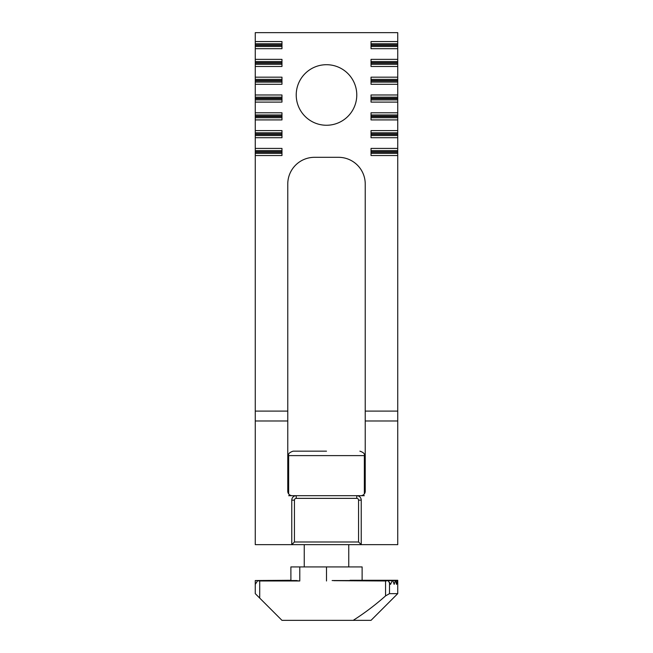 <?xml version="1.0" encoding="UTF-8"?>
<svg xmlns="http://www.w3.org/2000/svg" width="653" height="653" viewBox="0 0 653 653"><rect width="100%" height="100%" fill="white"/><g stroke="black" fill="none" stroke-linecap="round" stroke-linejoin="round"><path stroke-width="0.98" d="M326.5 451.166L293.107 451.166L326.5 451.166M288.659 495.684L364.341 495.684M290.903 580.541L290.879 566.926L362.121 566.926L362.121 580.28L397.734 580.28L397.734 593.634L393.286 598.091M353.216 620.35L371.026 620.35L397.734 593.634L389.506 593.634L385.564 595.895C375.426 604.898 364.643 613.053 353.216 620.35L281.974 620.35L259.714 598.091L259.714 580.982L299.784 580.982L299.784 566.926M333.822 580.672L385.564 580.982L385.564 595.895M350.751 580.541L349.322 580.541M296.184 580.672L299.784 580.982M255.266 593.634L255.266 580.541L257.755 580.541L255.266 584.362L255.266 593.634L259.714 598.091M257.225 580.672L259.714 580.982M388.053 580.672L395.31 580.541L394.167 584.362L392.788 580.541L392.282 580.541L390.559 584.362L388.053 580.672L385.564 580.982M362.121 580.28L397.734 580.28L397.595 584.362L397.253 580.541L397.734 580.541L397.734 593.634M397.097 580.541L396.469 584.362L395.636 580.541L397.097 580.541M290.879 580.28L255.266 580.541M296.225 94.979A30.275 30.275 0 0 0 326.5 125.254A30.275 30.275 0 0 0 356.775 94.979A30.275 30.275 0 0 0 326.5 64.704A30.275 30.275 0 0 0 296.225 94.979M371.026 137.726L371.026 135.538L397.734 135.538L397.734 137.726L371.026 137.726M397.734 132.788L397.734 130.6L371.026 130.6L371.026 133.938L397.734 133.938L397.734 132.788L371.026 132.788M397.734 135.538L397.734 134.379L371.026 134.379L371.026 135.538M371.026 134.379L371.026 133.938M371.026 119.915L371.026 117.728L397.734 117.728L397.734 119.915L371.026 119.915M397.734 114.977L397.734 112.789L371.026 112.789L371.026 116.136L397.734 116.136L397.734 114.977L371.026 114.977M397.734 117.728L397.734 116.577L371.026 116.577L371.026 117.728M371.026 116.577L371.026 116.136M371.026 102.105L371.026 99.917L397.734 99.917L397.734 102.105L371.026 102.105M397.734 97.166L397.734 94.979L371.026 94.979L371.026 98.325L397.734 98.325L397.734 97.166L371.026 97.166M397.734 99.917L397.734 98.766L371.026 98.766L371.026 99.917M371.026 98.766L371.026 98.325M371.026 84.294L371.026 82.115L397.734 82.115L397.734 84.294L371.026 84.294M397.734 79.356L397.734 77.176L371.026 77.176L371.026 80.515L397.734 80.515L397.734 79.356L371.026 79.356M397.734 82.115L397.734 80.956L371.026 80.956L371.026 82.115M371.026 80.956L371.026 80.515M371.026 66.484L371.026 64.304L397.734 64.304L397.734 66.484L371.026 66.484M397.734 61.545L397.734 59.366L371.026 59.366L371.026 62.704L397.734 62.704L397.734 61.545L371.026 61.545M397.734 64.304L397.734 63.145L371.026 63.145L371.026 64.304M371.026 63.145L371.026 62.704M371.026 48.681L371.026 46.494L397.734 46.494L397.734 48.681L371.026 48.681M397.734 43.743L397.734 41.555L371.026 41.555L371.026 44.894L397.734 44.894L397.734 43.743L371.026 43.743M397.734 46.494L397.734 45.335L371.026 45.335L371.026 46.494M371.026 45.335L371.026 44.894M255.266 41.555L255.266 48.681L281.974 48.681L281.974 41.555L255.266 41.555L255.266 32.65L397.734 32.65L397.734 41.555M255.266 59.366L255.266 66.484L281.974 66.484L281.974 59.366L255.266 59.366L255.266 48.681M255.266 77.176L255.266 84.294L281.974 84.294L281.974 77.176L255.266 77.176L255.266 66.484M255.266 94.979L255.266 102.105L281.974 102.105L281.974 94.979L255.266 94.979L255.266 84.294M255.266 112.789L255.266 119.915L281.974 119.915L281.974 112.789L255.266 112.789L255.266 102.105M255.266 130.6L255.266 137.726L281.974 137.726L281.974 130.6L255.266 130.6L255.266 119.915M255.266 148.411L255.266 155.536L281.974 155.536L281.974 148.411L255.266 148.411L255.266 137.726M287.769 411.096L255.266 411.096L255.266 544.659L291.769 544.659L294.446 541.99L358.554 541.99L361.231 544.659L397.734 544.659L397.734 420.981L365.231 420.981L365.231 184.024A26.716 26.716 0 0 0 338.523 157.316L314.477 157.316A26.716 26.716 0 0 0 287.769 184.024L287.769 491.236A4.449 4.449 0 0 0 292.218 495.684L296.225 495.684A4.449 4.449 0 0 0 291.769 500.141L291.769 544.659L361.231 544.659L361.231 500.141L358.554 500.141A1.779 1.779 0 0 0 356.775 498.361L296.225 498.361A1.779 1.779 0 0 0 294.446 500.141L294.446 541.99M356.775 498.361L356.775 495.684L360.783 495.684A4.449 4.449 0 0 0 365.231 491.236L365.231 420.981M397.734 420.981L397.734 411.096L365.231 411.096M397.734 153.349L397.734 155.536L371.026 155.536L371.026 153.349L397.734 153.349L397.734 152.19L371.026 152.19L371.026 153.349M371.026 148.411L371.026 151.749L397.734 151.749L397.734 148.411L371.026 148.411M371.026 152.19L371.026 151.749M287.769 420.981L255.266 420.981M397.734 133.938L397.734 134.379M397.734 116.136L397.734 116.577M397.734 98.325L397.734 98.766M397.734 80.515L397.734 80.956M397.734 62.704L397.734 63.145M397.734 44.894L397.734 45.335M397.734 151.749L397.734 152.19M294.446 500.141L291.769 500.141A4.449 4.449 0 0 1 296.225 495.684L296.225 498.361M356.775 495.684A4.449 4.449 0 0 1 361.231 500.141A4.449 4.449 0 0 0 356.775 495.684M397.734 130.6L397.734 119.915M397.734 112.789L397.734 102.105M397.734 94.979L397.734 84.294M397.734 77.176L397.734 66.484M397.734 59.366L397.734 48.681M255.266 411.096L255.266 155.536M397.734 155.536L397.734 411.096M397.734 148.411L397.734 137.726M364.341 493.905L364.341 455.614L288.659 455.614C288.03 453.868 289.516 452.382 293.107 451.166M326.5 566.926L326.5 580.982M389.506 593.634L389.506 582.288M255.266 43.743L281.974 43.743M281.974 46.494L255.266 46.494M255.266 61.545L281.974 61.545M281.974 64.304L255.266 64.304M255.266 79.356L281.974 79.356M281.974 82.115L255.266 82.115M255.266 97.166L281.974 97.166M281.974 99.917L255.266 99.917M255.266 114.977L281.974 114.977M281.974 117.728L255.266 117.728M255.266 132.788L281.974 132.788M281.974 135.538L255.266 135.538M255.266 150.59L281.974 150.59M281.974 153.349L255.266 153.349M397.734 150.59L371.026 150.59M255.266 44.894L281.974 44.894M281.974 45.335L255.266 45.335M255.266 62.704L281.974 62.704M281.974 63.145L255.266 63.145M255.266 80.515L281.974 80.515M281.974 80.956L255.266 80.956M255.266 98.325L281.974 98.325M281.974 98.766L255.266 98.766M255.266 116.136L281.974 116.136M281.974 116.577L255.266 116.577M255.266 133.938L281.974 133.938M281.974 134.379L255.266 134.379M255.266 151.749L281.974 151.749M281.974 152.19L255.266 152.19M358.554 541.99L358.554 500.141M291.769 500.141A4.449 4.449 0 0 1 296.225 495.684M348.759 566.926L348.759 544.659M304.241 566.926L304.241 544.659M288.659 493.905L288.659 455.614M364.341 455.614C364.97 453.868 363.484 452.382 359.893 451.166M257.772 580.541L297.009 580.541M332.116 580.541L387.507 580.541M350.057 580.28L392.535 580.28M357.346 580.28L395.473 580.28M360.987 580.28L397.179 580.28"/></g></svg>

